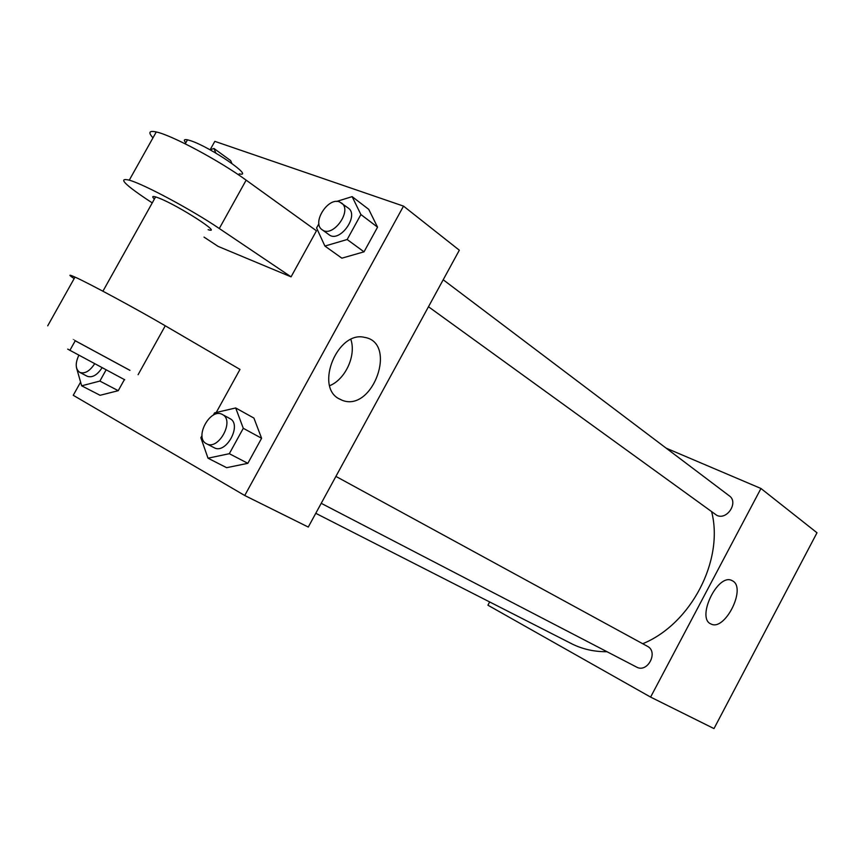 <?xml version="1.0" encoding="UTF-8"?>
<svg xmlns="http://www.w3.org/2000/svg" width="860" height="860" viewBox="0 0 860 860"><rect width="100%" height="100%" fill="white"/><g stroke="black" fill="none" stroke-linecap="round" stroke-linejoin="round"><path stroke-width="1.29" d="M666.199 448.178L760.96 488.491L817 532.77L713.993 728.592L650.601 697.095L487.921 605.203L489.662 601.946M315.77 513.312L571.502 643.667C582.284 649.139 594.12 651.826 607.009 651.719M642.721 643.731C691.01 624.005 724.099 560.29 711.671 511.85M760.96 488.491L650.601 697.095M321.221 503.315L636.54 667.059C647.548 673.434 658.792 651.816 647.365 646.268L647.322 646.247M443.201 279.769L729.301 495.844C738.869 502.272 727.033 520.622 716.745 515.312L428.484 306.751M732.903 581.048C746.437 588.724 724.658 631.519 711.026 623.995C696.03 618.48 717.444 573.319 731.688 580.414L732.903 581.048M210.098 149.823L214.817 141.352L403.523 206.12L459.326 250.206L308.267 527.062L244.734 495.5L73.251 395.299L80.571 382.162M336.572 201.476L352.127 196.628L360.899 214.549L347.16 239.521L324.897 246.057L316.577 227.964L318.91 223.729M322.135 229.727L329.014 234.715C339.539 243.401 359.652 215.624 348.268 208.077L339.582 201.928C327.918 196.94 311.524 223.052 322.135 229.727C332.659 238.424 352.858 210.485 341.474 202.949M324.897 246.057L341.871 258.172L364.017 251.829L341.871 258.172M352.127 196.628L368.725 209.345L377.562 227.169L364.017 251.829L347.16 239.521M360.899 214.549L377.562 227.169L364.017 251.829M213.323 415.122L214.57 412.864L235.694 407.962L243.283 428.301L229.319 453.693L208.012 458.197L200.853 437.719L202.003 435.654M206.54 443.76C218.44 450.909 235.017 420.389 222.439 414.52C210.399 407.21 193.715 437.933 206.54 443.76L214.086 447.684C225.997 454.822 242.477 424.464 229.9 418.583L229.856 418.562M208.012 458.197L226.631 467.69L247.841 463.325L226.631 467.69M235.694 407.962L253.915 418.078L261.601 438.267L247.841 463.325L229.319 453.693M243.283 428.301L261.601 438.267L247.841 463.325M222.439 414.52L229.9 418.583M210.066 149.833L213.936 148.468L215.892 153.134M213.936 148.468L230.652 160.605L231.845 163.411L230.652 160.605M106.027 370.004L99.878 381.066L81.646 385.807L76.475 367.65M78.819 355.298C75.099 363.425 75.4 369.112 79.711 372.348L87.172 376.25C92.192 377.981 97.137 375.175 102.007 367.844M81.646 385.807L100.072 395.288L118.239 390.687L100.072 395.288M118.239 390.687L124.324 379.733L118.239 390.687L99.878 381.066M79.711 372.348C84.742 374.068 89.698 371.24 94.589 363.855M338.98 398.782C314.642 386.355 337.786 330.444 364.511 337.367C397.804 342.484 373.122 412.252 342.409 400.384L338.98 398.782M459.326 250.206L308.267 527.062M403.523 206.12L244.734 495.5M329.713 385.678C345.43 379.335 356.33 355.567 350.869 339.463M253.915 418.078L261.601 438.267M368.725 209.345L377.562 227.169M216.247 412.477L239.994 369.424L165.26 325.789C137.288 309.385 88.752 283.198 75.003 277.092C68.52 274.19 68.241 274.695 74.164 278.586M129.935 370.37L75.239 340.764C72.251 339.13 72.251 339.119 75.25 340.743L129.957 370.337M204.013 237.091L218.085 246.379L291.067 276.845L316.458 230.802L246.153 180.159C219.924 160.96 171.602 135.074 156.262 131.967C149.07 130.43 147.974 132.386 152.972 137.837M208.142 229.674C223.654 234.737 178.633 205.68 158.906 198.069L155.606 196.897C152.252 195.94 151.844 196.671 154.392 199.058M152.252 202.895L146.426 199.058C123.797 183.836 118.089 177.536 129.28 180.159C144.093 184.255 192.489 210.249 219.289 228.513L246.153 180.159M291.067 276.845L219.289 228.513M239.177 173.838C255.216 177.88 211.098 147.458 190.888 140.793L187.491 139.804C184.008 139.116 183.438 140.115 185.803 142.825M67.725 349.128L124.711 379.765M138.095 374.702L165.26 325.789M335.905 476.408L647.365 646.268M342.409 400.384L338.56 398.513M155.606 196.897L102.92 291.217M187.491 139.804L185.244 143.824M69.864 350.385L75.25 340.743M129.28 180.159L156.262 131.967M47.709 325.833L75.003 277.092"/></g></svg>
